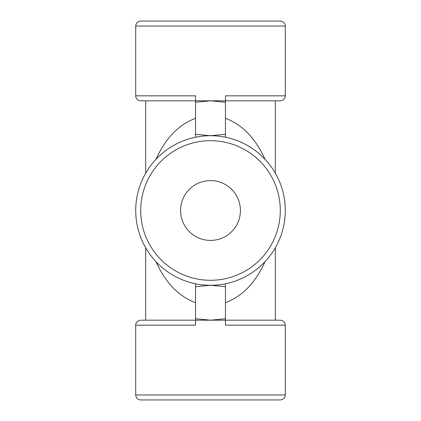 <?xml version="1.0" encoding="UTF-8"?>
<svg xmlns="http://www.w3.org/2000/svg" width="421" height="421" viewBox="0 0 421 421"><rect width="100%" height="100%" fill="white"/><g stroke="black" fill="none" stroke-linecap="round" stroke-linejoin="round"><path stroke-width="0.63" d="M240.412 210.5A29.912 29.912 0 0 0 195.544 184.593A29.912 29.912 0 0 0 195.544 236.407A29.912 29.912 0 0 0 240.412 210.5M140.703 399.95L280.297 399.95C285.175 399.261 285.517 395.187 285.285 394.966L135.715 394.966C136.015 397.992 137.672 399.655 140.703 399.95M140.703 21.05L280.297 21.05C285.175 21.739 285.517 25.813 285.285 26.034L135.715 26.034C136.015 23.008 137.672 21.345 140.703 21.05M210.5 285.285A74.785 74.785 0 0 0 275.266 173.11A74.785 74.785 0 0 0 145.734 173.11A74.785 74.785 0 0 0 225.456 283.77L225.456 286.712L210.5 285.285A74.785 74.785 0 0 1 195.544 283.77L195.544 286.712L210.5 285.285M225.456 318.755L210.5 320.181L195.544 318.755L195.544 325.165L135.715 325.165C135.483 324.996 135.783 320.886 140.703 320.181L225.456 320.181L225.456 286.712M285.285 325.165C285.512 325.044 285.254 320.907 280.297 320.181L225.456 320.181L225.456 325.165L285.285 325.165L285.285 394.966M265.046 261.657C255.463 282.775 242.264 296.447 225.456 302.667M195.544 318.755L195.544 286.712M195.544 302.667C178.736 296.447 165.537 282.775 155.954 261.657M285.285 95.835C285.517 96.004 285.217 100.114 280.297 100.819L225.456 100.819L225.456 95.835L285.285 95.835L285.285 26.034M195.544 137.23L195.544 102.245L210.5 100.819L225.456 100.819L225.456 102.245L210.5 100.819L195.544 100.819L195.544 95.835L135.715 95.835L135.715 26.034M225.456 137.23L225.456 102.245M265.046 159.343C255.463 138.225 242.264 124.553 225.456 118.333M195.544 134.288L210.5 135.715L225.456 134.288M195.544 102.245L195.544 100.819L140.703 100.819C135.746 100.093 135.488 95.956 135.715 95.835M195.544 118.333C178.736 124.553 165.537 138.225 155.954 159.343M145.687 173.194A74.785 74.785 0 0 0 145.687 247.806A74.785 74.785 0 0 1 145.687 173.194L145.687 100.819M275.313 320.181L275.313 247.806A74.785 74.785 0 0 0 275.313 173.194L275.313 100.819M210.5 280.297A69.797 69.797 0 0 0 270.945 175.599A69.797 69.797 0 0 0 150.055 175.599A69.797 69.797 0 0 0 210.5 280.297M275.313 247.806A74.785 74.785 0 0 0 275.313 173.194M135.715 325.165L135.715 394.966M145.687 320.181L145.687 247.806"/></g></svg>
